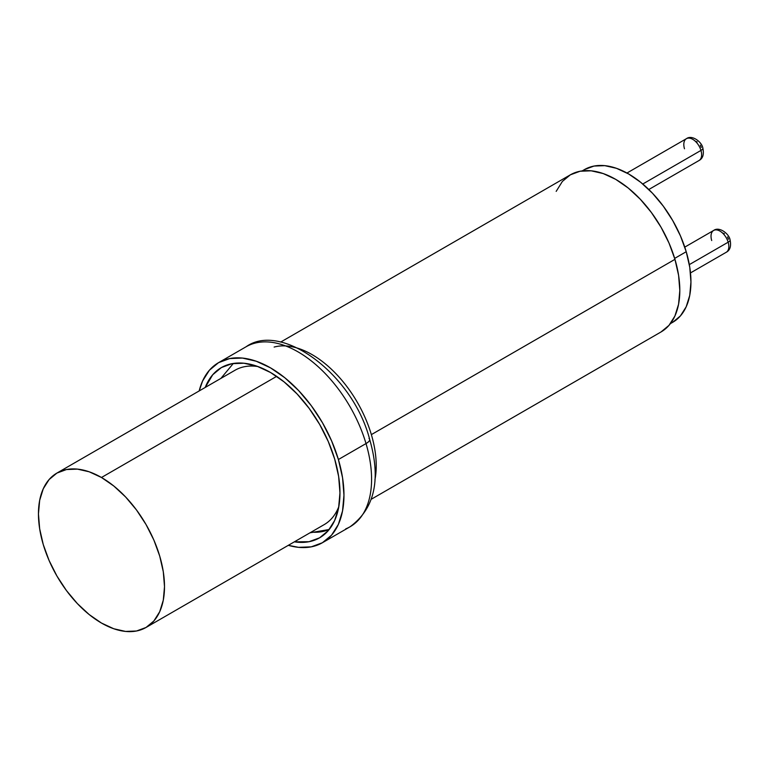 <?xml version="1.0" encoding="UTF-8"?>
<svg xmlns="http://www.w3.org/2000/svg" width="769" height="769" viewBox="0 0 769 769"><rect width="100%" height="100%" fill="white"/><g stroke="black" fill="none" stroke-linecap="round" stroke-linejoin="round"><path stroke-width="1.15" d="M329.238 529.447A96.067 55.464 60 0 1 311.195 532.11M101.479 477.491A89.137 51.465 60 0 1 159.702 556.045A89.137 51.465 60 0 1 146.043 627.466A89.137 51.465 60 0 1 101.479 623.053L113.774 628.754L125.597 631.436L136.498 631.003L146.043 627.466L153.887 620.958L159.702 611.74L163.297 600.156L164.508 586.66L163.297 571.761L159.702 556.045L153.887 540.098L146.043 524.545L136.498 509.972L125.597 496.957L113.774 485.989L101.479 477.491L89.185 471.791L77.361 469.109L66.461 469.542L56.906 473.079L49.072 479.587L43.247 488.805L39.661 500.388L38.45 513.884L39.661 528.784L43.247 544.51L49.072 560.447L56.906 576L66.461 590.573L77.361 603.588L89.185 614.556L101.479 623.053A89.137 51.465 60 0 1 43.247 544.5A89.137 51.465 60 0 1 56.906 473.079A89.137 51.465 60 0 1 101.479 477.491L276.657 376.358L101.479 477.491M146.043 627.466L324.21 524.602A89.137 51.465 -120 0 0 338.821 506.617M257.961 366.553A89.137 51.465 -120 0 0 235.074 370.216L56.906 473.079M338.398 459.516A103.94 60.011 60 0 1 322.442 542.712A103.94 60.011 60 0 1 288.308 545.327L298.535 547.336L311.253 546.846L322.394 542.741L331.545 535.176L338.35 524.439L342.541 510.943L343.964 495.207L342.57 477.847L338.398 459.516L366.015 443.569L338.398 459.516L331.622 440.925L322.49 422.777L311.358 405.792L298.66 390.604L284.876 377.8L270.544 367.88L256.202 361.219L242.408 358.066L229.7 358.556L218.55 362.66L209.399 370.235L202.603 380.972L199.181 390.94A103.94 60.011 60 0 1 218.502 362.689A103.94 60.011 60 0 1 338.398 459.516M322.442 542.712L350.058 526.775A103.94 60.011 -120 0 0 366.015 443.569A103.94 60.011 60 0 1 345.714 528.889M369.005 438.57A11.968 3.749 163.5 0 1 369.678 439.407A11.968 3.749 163.5 0 1 366.015 443.569A11.968 3.749 -16.5 0 0 369.678 439.407M274.139 347.059A90.704 52.369 60 0 1 371.36 434.62A90.704 52.369 60 0 1 374.936 479.741M371.379 499.187L661.032 331.958A90.704 52.369 -120 0 0 674.951 259.345L371.36 434.62L674.951 259.345L669.04 243.119L661.071 227.288L651.353 212.465L640.269 199.209L628.244 188.03L615.729 179.369L603.213 173.563L591.178 170.814L580.086 171.237L570.358 174.823L562.379 181.426L556.179 191.375M205.217 387.451A98.269 56.733 60 0 1 221.337 367.601A98.269 56.733 60 0 1 334.698 459.141L328.286 441.56L319.654 424.411L309.128 408.349L297.122 393.988L284.088 381.885L270.534 372.504L256.981 366.207L243.936 363.228L231.921 363.689L221.385 367.572L212.734 374.734L205.217 387.451M294.354 541.837L309.023 541.712L319.568 537.829L328.219 530.677L334.65 520.526L338.61 507.771L339.956 492.891L338.639 476.472L334.698 459.141A98.269 56.733 60 0 1 319.606 537.81A98.269 56.733 60 0 1 294.354 541.837M660.984 331.987L668.972 325.374L674.913 316.011L678.575 304.236L679.815 290.499L678.594 275.35L674.951 259.345A90.704 52.369 -120 0 0 570.319 174.851L280.675 342.07M299.295 348.722A90.704 52.369 60 0 1 371.36 434.62M250.463 344.627A103.94 60.011 60 0 1 366.015 443.569A103.94 60.011 -120 0 0 246.118 346.752C281.416 321.336 352.942 374.224 369.668 439.387C381.232 479.5 374.695 508.626 350.058 526.775M700.953 150.426A12.602 7.277 60 0 1 699.021 160.519A12.602 7.277 -120 0 0 700.953 150.426L642.778 184.012L700.953 150.426A12.602 7.277 -120 0 0 686.419 138.689A12.602 7.277 60 0 1 700.953 150.426A6.296 1.971 -16.5 0 0 702.876 148.225A6.296 1.971 163.5 0 1 702.876 148.225A6.296 1.971 163.5 0 1 700.953 150.426M728.166 242.197A12.602 7.277 60 0 1 726.234 252.28A12.602 7.277 -120 0 0 728.166 242.197L689.312 264.623L728.166 242.197A12.602 7.277 -120 0 0 713.632 230.46A12.602 7.277 60 0 1 728.166 242.197A6.296 1.971 -16.5 0 0 730.089 239.995A6.296 1.971 163.5 0 1 730.089 239.995A6.296 1.971 163.5 0 1 728.166 242.197M670.385 323.643L672.683 322.317A88.185 50.917 -120 0 0 686.227 251.723L674.673 258.394L686.227 251.723L680.469 235.948L672.721 220.559L663.282 206.14L652.506 193.25L640.808 182.388L628.648 173.977L616.478 168.315L604.78 165.652L593.995 166.066L584.536 169.545M672.644 322.346L680.411 315.924L686.179 306.812L689.745 295.363L690.947 282.012L689.764 267.276L686.227 251.723A88.185 50.917 -120 0 0 584.498 169.574L582.2 170.901M695.474 141.294L697.175 141.89M700.328 145.216L701.29 147.446M722.687 233.065L724.388 233.661M727.541 236.987L728.503 239.217M711.7 240.543A12.602 7.277 60 0 1 713.632 230.46L684.766 247.128M684.487 148.782A12.602 7.277 60 0 1 686.419 138.689L626.956 173.025M329.199 529.495L310.013 532.802M233.334 363.449L220.886 378.415M218.502 362.689L246.118 346.752M648.805 189.501L699.021 160.519C702.847 158.51 704.135 154.415 702.876 148.225C702.164 142.313 692.138 134.335 686.419 138.689M690.485 272.918L726.234 252.28C730.06 250.281 731.348 246.186 730.089 239.995C729.377 234.074 719.351 226.105 713.632 230.46"/></g></svg>
